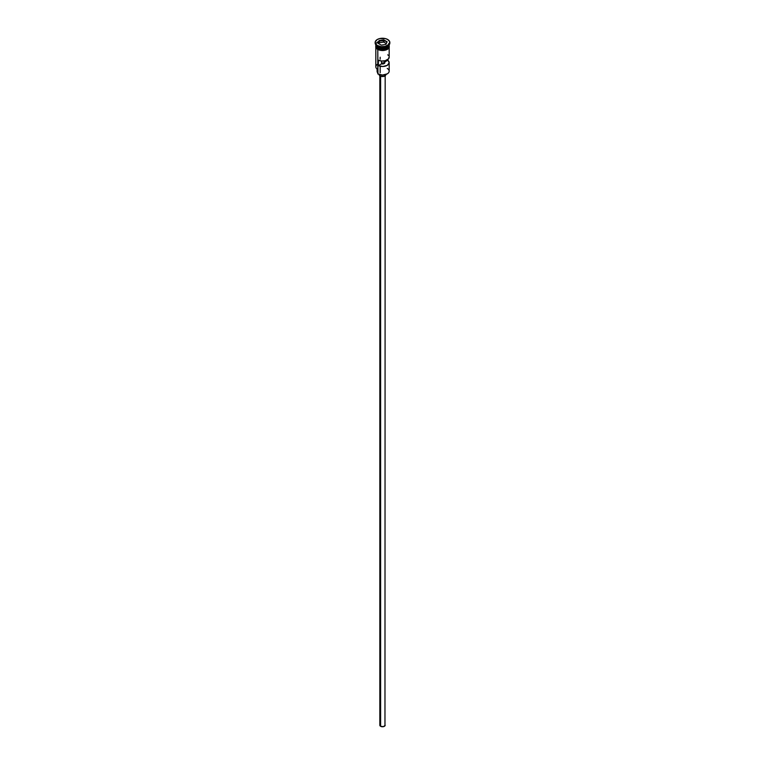 <?xml version="1.0" encoding="UTF-8"?>
<svg xmlns="http://www.w3.org/2000/svg" width="765" height="765" viewBox="0 0 765 765"><rect width="100%" height="100%" fill="white"/><g stroke="black" fill="none" stroke-linecap="round" stroke-linejoin="round"><path stroke-width="1.15" d="M387.214 68.42A6.675 3.854 180 0 1 387.214 73.87A6.675 3.854 180 0 1 377.786 73.87L377.967 73.985A6.407 3.701 0 0 0 387.033 73.985A6.407 3.701 0 0 0 387.119 73.928M387.214 73.87L382.5 75.066L377.786 73.87A6.675 3.854 0 0 0 385.053 74.712A6.675 3.854 0 0 0 389.175 71.145L389.175 62.644A6.675 3.854 180 0 1 385.417 66.115A6.675 3.854 180 0 1 378.379 65.675L378.379 60.234A6.675 3.854 0 0 0 385.417 60.665A6.675 3.854 0 0 0 389.175 57.203L389.175 47.774M389.127 56.734L388.582 58.781L385.235 60.712L381.697 61.028L378.379 60.234L378.379 65.675L381.515 63.868L381.515 61.009L381.515 63.868A2.333 1.348 180 0 0 384.833 62.644A2.333 1.348 180 0 0 384.613 62.08L387.75 60.272L387.75 59.574L389.165 62.883L387.214 65.369L382.902 66.498L378.379 65.675L381.515 63.868L384.154 63.6L384.154 60.932L384.154 63.6L384.805 62.883L384.613 60.856L384.613 62.08L387.75 60.272A6.675 3.854 180 0 1 389.175 62.644M380.616 76.223L380.616 726.301A2.668 1.54 0 0 0 383.523 726.635A2.668 1.54 0 0 0 385.168 725.21L383.523 726.635L380.616 726.301L380.138 75.993A3.337 1.922 0 0 0 383.781 76.414A3.337 1.922 0 0 0 385.837 74.635L383.781 76.414L380.645 76.232M380.138 74.807L380.138 75.993L380.138 74.807M387.042 41.846A6.675 3.854 0 0 0 380.272 41.033A6.675 3.854 0 0 0 375.892 44.121M376.323 46.13A6.541 3.777 0 0 0 377.872 47.554L377.872 47.449A6.541 3.777 180 0 0 387.167 47.42A6.541 3.777 180 0 1 377.872 47.449L377.786 48.807A6.675 3.854 0 0 0 385.053 49.639A6.675 3.854 0 0 0 389.175 46.082L388.046 48.224L383.801 49.859L378.79 49.285L377.786 48.807L377.786 47.717A6.675 3.854 180 0 1 375.825 44.992A6.675 3.854 180 0 1 375.835 44.829M377.308 46.034L377.786 46.302A6.675 3.854 0 0 0 387.214 46.302A6.675 3.854 0 0 0 387.444 46.168A6.675 3.854 180 0 1 377.786 46.302L377.786 47.392A6.675 3.854 0 0 0 384.948 48.252A6.675 3.854 0 0 0 389.165 44.8A6.675 3.854 0 0 1 384.948 48.252A6.675 3.854 0 0 1 377.786 47.392L377.308 46.034A7.344 4.236 0 0 0 385.311 46.952A7.344 4.236 0 0 0 389.844 43.031A7.344 4.236 0 0 0 389.825 42.764A7.344 4.236 180 0 1 387.692 46.034A7.344 4.236 180 0 1 377.308 46.034L377.308 45.489L377.308 46.034A7.344 4.236 180 0 1 375.175 42.764A7.344 4.236 0 0 0 375.156 43.031A7.344 4.236 0 0 0 377.308 46.034L377.786 46.302M375.825 47.774L375.825 66.785A6.675 3.854 0 0 0 377.786 69.51L377.786 49.515L377.967 73.985M389.165 44.829A6.675 3.854 180 0 1 389.175 44.992A6.675 3.854 180 0 1 385.053 48.558A6.675 3.854 180 0 1 377.786 47.717L377.872 47.554A6.541 3.777 0 0 0 388.677 46.13M387.692 39.493A7.344 4.236 180 0 1 389.844 42.486A7.344 4.236 180 0 1 385.311 46.407A7.344 4.236 180 0 1 377.308 45.489L381.066 46.646L385.311 46.407L389.28 44.112L389.701 41.664L387.692 39.493L385.311 38.575L379.689 38.575L377.308 39.493L375.299 41.664L375.299 43.318L377.308 45.489A7.344 4.236 180 0 1 375.156 42.486A7.344 4.236 180 0 1 379.689 38.575A7.344 4.236 180 0 1 387.692 39.493M389.031 45.116A6.742 3.892 180 0 1 385.837 49.467A6.742 3.892 180 0 1 377.738 48.836L377.738 49.381A6.742 3.892 0 0 0 385.292 50.174A6.742 3.892 0 0 0 389.222 46.359M378.752 49.868L377.566 49.4L377.738 48.836A6.742 3.892 180 0 1 375.825 45.537M383.734 39.828L387.119 41.779L385.876 44.437L381.266 45.154L377.881 43.203L379.124 40.535L383.734 39.828L379.124 40.535L377.881 43.203L381.266 45.154L385.876 44.437L387.119 41.779L383.734 39.828L383.695 42.085L379.23 42.783L378.79 43.729L379.23 40.708L379.23 42.783L383.695 42.085L383.695 40.019L386.966 41.903L385.78 44.456L387.119 41.779L383.734 39.828M375.835 44.8A6.675 3.854 0 0 0 377.786 47.392M375.825 46.082A6.675 3.854 0 0 0 377.786 48.807L375.959 46.837L375.825 44.992M389.108 45.326L389.108 46.847L387.262 48.836L382.5 49.974L377.738 48.836L375.892 46.847L375.892 45.326M379.918 50.222L385.082 50.222M386.249 49.868L388.104 48.788M388.725 48.119L389.242 46.627M375.758 46.627L376.275 48.119M375.825 46.627L375.959 45.881M389.041 45.881L389.175 46.627M384.671 63.151A6.675 3.854 0 0 0 381.515 62.979A6.675 3.854 180 0 1 384.671 63.151M377.786 73.019A4.007 2.314 0 0 0 377.556 72.627L377.394 70.342M377.786 64.069A6.675 3.854 180 0 0 377.786 69.51L377.786 73.87M377.097 69.051L377.097 71.365A5.403 3.117 0 0 0 377.556 72.627L377.853 73.249M381.716 63.916A5.403 3.117 180 0 1 383.284 63.916M377.872 47.554A6.541 3.777 0 0 0 387.96 46.961M388.677 43.538A6.675 3.854 180 0 1 386.191 48.205A6.675 3.854 180 0 1 377.786 47.717M388.41 55.405L387.75 54.822M379.163 74.521L379.163 74.635A3.337 1.922 0 0 0 380.138 75.993L379.23 74.262M379.832 75.792L379.832 725.21A2.668 1.54 0 0 0 380.616 726.301L380.033 724.618M384.967 724.618L385.168 75.792M384.355 63.466A6.407 3.701 0 0 0 381.515 63.352M378.034 43.289L379.23 40.708L383.695 40.019L379.124 40.535L378.034 43.289M386.21 43.538L383.695 42.085L386.21 43.538M380.167 57.203L380.167 59.201M380.167 66.259L380.167 72.742M387.692 46.034L387.214 46.302M389.175 44.992L389.175 46.082M389.844 42.486L389.844 43.031M389.175 44.944L389.232 47.66L387.606 49.295L382.758 50.576L377.566 49.4L375.778 47.679L375.825 44.944M375.156 42.486L375.156 43.031"/></g></svg>

